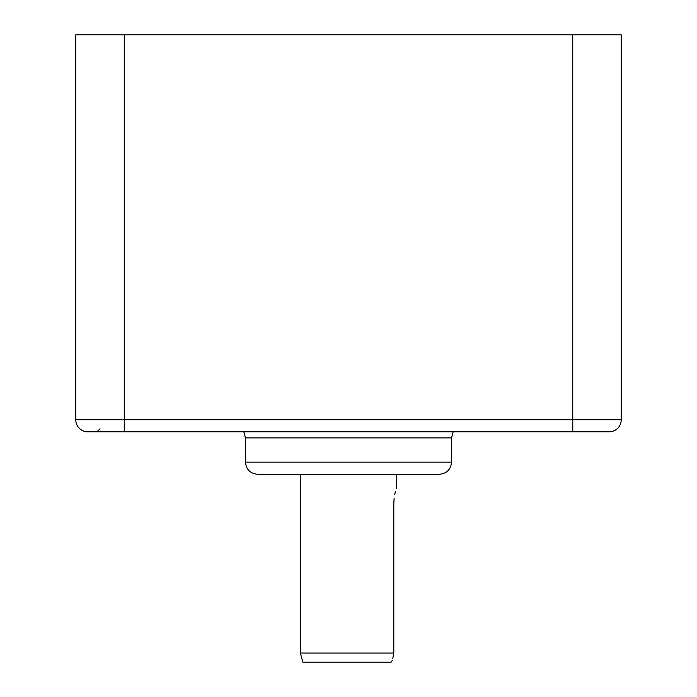 <?xml version="1.0" encoding="UTF-8"?>
<svg xmlns="http://www.w3.org/2000/svg" width="697" height="697" viewBox="0 0 697 697"><rect width="100%" height="100%" fill="white"/><g stroke="black" fill="none" stroke-linecap="round" stroke-linejoin="round"><path stroke-width="1.05" d="M391.183 662.15L392.341 660.329L391.183 662.15L302.829 662.15L300.39 653.063L393.814 653.063L392.751 658.604M394.136 498.163L393.814 503.4C396.863 483.143 396.863 483.143 393.814 503.4L393.814 653.063M394.694 494.678L395.373 491.733M396.401 488.283L396.61 474.265M300.39 474.265L300.39 653.063M572.751 431.835L609.117 431.835A12.119 12.119 0 0 0 621.236 419.716L621.236 34.85L75.764 34.85L75.764 419.716A12.119 12.119 0 0 0 87.883 431.835L572.751 431.835L572.751 419.716L75.764 419.716A12.119 12.119 0 0 0 87.883 431.835M124.249 34.85L124.249 431.835L99.889 431.835M453.155 431.835L451.534 437.899L451.534 462.137L245.466 462.137C246.18 469.499 250.223 473.542 257.585 474.265L439.415 474.265C446.777 473.542 450.82 469.508 451.534 462.137M621.236 419.716A12.119 12.119 0 0 1 609.117 431.835A12.119 12.119 0 0 0 621.236 419.716L572.751 419.716L572.751 34.85M243.845 431.835L245.466 437.899L451.534 437.899M245.466 437.899L245.466 462.137M100.002 428.803L96.97 431.835"/></g></svg>
